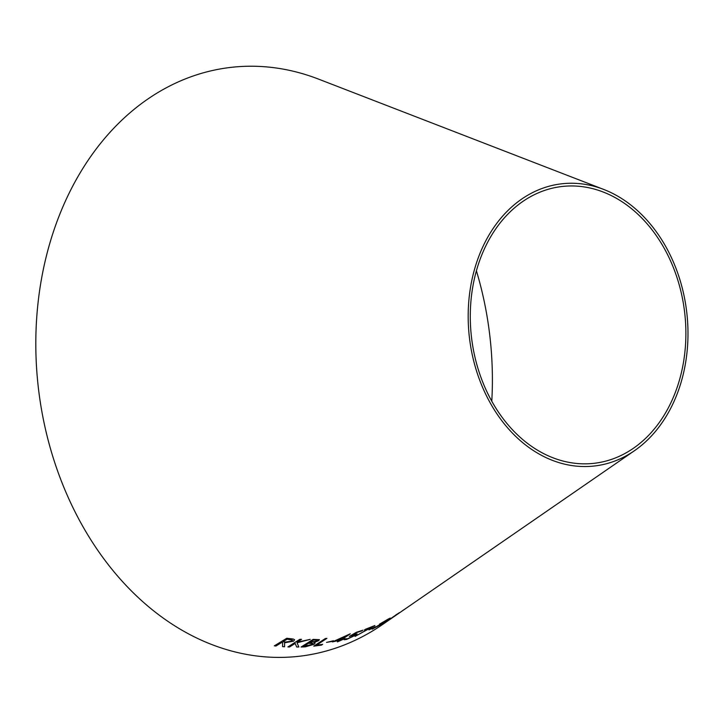 <?xml version="1.0" encoding="UTF-8"?>
<svg xmlns="http://www.w3.org/2000/svg" width="723" height="723" viewBox="0 0 723 723"><rect width="100%" height="100%" fill="white"/><g stroke="black" fill="none" stroke-linecap="round" stroke-linejoin="round"><path stroke-width="1.08" d="M476.394 270.764A293.692 226.191 -96.7 0 1 491.785 401.193M396.638 614.803L382.838 624.329A296.403 228.278 -96.7 0 1 60.298 478.301A296.403 228.278 -96.7 0 1 177.063 82.449A296.403 228.278 -96.7 0 1 318.527 79.105L603.66 189.417A142.042 109.399 -96.7 0 1 686.723 312.083A142.042 109.399 -96.7 0 1 634.478 450.7A142.042 109.399 -96.7 0 1 479.909 380.723A142.042 109.399 -96.7 0 1 535.87 191.017A142.042 109.399 -96.7 0 1 603.66 189.417M634.478 450.7L396.484 614.912M401.563 611.378L402.639 610.646M399.394 612.67L387.79 620.569L399.394 612.67M376.403 626.85L389.336 618.897C390.98 617.749 390.501 617.867 387.908 619.25L379.539 624.148L386.859 619.954C388.658 619.015 389.001 618.924 387.908 619.701L372.191 629.155L382.133 623.895L376.403 626.85L390.312 618.12M388.531 619.141L387.908 619.701M368.938 629.896L375.336 626.751L368.938 629.896M374.876 625.531L365.278 629.353L371.55 627.193L355.101 636.403L374.876 625.531M347.727 638.716L344.853 638.852L344.13 639.738L346.597 639.439L355.788 635.083L357.081 633.863L352.607 634.948L356.385 632.688L362.865 630.212L356.267 632.336L349.345 636.448L353.231 635.056C355.373 634.396 355.725 634.568 354.279 635.589L347.727 638.716M355.165 634.686L354.279 635.589M341.518 639.756L344.464 638.536L342.575 639.042L349.986 633.935L332.417 641.916L339.955 640.162L337.388 641.888L343.407 639.249M326.57 642.422L333.393 640.75L326.57 642.422M326.913 638.373L325.296 638.563L313.782 646.136L321.518 645.097L322.63 644.365L316.511 645.214L326.913 638.373M318.427 640.795L319.403 639.647L313.086 639.394L301.111 647.031L305.504 646.823L314.098 644.265L315.138 643.054L313.872 642.548L318.427 640.795L319.394 639.629M298.843 646.995L297.054 642.792L310.221 639.376L297.054 642.214L301.545 639.34L299.882 639.295L287.908 646.94L289.571 646.986L295.156 643.425L296.701 647.031L298.843 646.995M282.585 646.642L284.564 646.778L284.6 642.792L293.466 641.202L294.623 639.81L293.402 639.051L286.769 638.264L274.324 645.847L275.933 646.028L281.717 642.494L282.63 642.593L282.585 646.642M536.674 193.583A139.322 107.302 -96.7 0 1 603.172 192.011A139.322 107.302 -96.7 0 1 684.645 312.327A139.322 107.302 -96.7 0 1 633.393 448.296A139.322 107.302 -96.7 0 1 481.789 379.656A139.322 107.302 -96.7 0 1 536.674 193.583M274.315 645.802L275.924 645.982L281.708 642.458L282.63 642.593M282.576 646.597L284.564 646.778M284.555 646.733L284.6 642.792M284.591 642.747L293.466 641.202M293.457 641.156L294.613 639.792M282.928 641.762L287.148 639.141L292.499 640.153L291.803 641.084L285.666 642.051L282.928 641.762L287.158 639.186L292.508 640.198M287.89 646.895L289.562 646.94L295.147 643.38L296.692 646.986L298.834 646.949M310.203 639.331L297.054 642.792M301.536 639.295L297.054 642.214M313.872 642.548L318.418 640.75M301.093 646.986L305.504 646.823M305.495 646.778L314.098 644.265M314.089 644.22L315.138 643.027M315.327 639.954L315.336 639.991C317.289 639.819 317.768 640.126 316.773 640.921L309.652 642.53L313.475 640.036L315.327 639.954C317.28 639.774 317.759 640.081 316.764 640.876M317.37 640.207L316.773 640.921M303.85 646.217L308.432 643.253L312.029 643.145L313.122 643.542L312.426 644.41L303.85 646.217L308.441 643.289L313.131 643.587M313.475 640.036L315.336 639.991M309.652 642.53L313.493 640.081M316.511 645.214L326.895 638.337M313.764 646.091L321.518 645.097M321.509 645.052L322.621 644.32M326.552 642.376L332.444 641.373M332.426 641.328L333.384 640.705M337.37 641.843L341.5 639.71M343.389 639.204L344.446 638.49M350.284 633.809L342.575 639.042M332.408 641.87L339.955 640.162M336.385 640.56L345.621 636.303L341.021 639.448L336.385 640.56L345.639 636.339M344.121 639.71L346.597 639.439M346.579 639.403L355.788 635.083M355.77 635.047L357.072 633.836M356.385 632.688L352.607 634.948M356.367 632.643L361.807 630.917M361.789 630.872L362.847 630.167M349.326 636.412L353.231 635.056M353.213 635.011C355.355 634.351 355.707 634.532 354.261 635.544M355.083 636.357L374.857 625.485M364.256 629.995L371.55 627.193M368.92 629.85L374.46 627.356M374.433 627.311L375.318 626.714M372.173 629.118L382.133 623.895M382.106 623.859L383.091 623.181M389.317 618.861L390.284 618.111M379.521 624.103L380.967 623.434M380.94 623.398L386.859 619.954M386.832 619.918C388.631 618.969 388.983 618.888 387.889 619.665M388.549 620.045L398.545 613.194M395.933 614.821L396.999 614.225M402.91 610.411L405.82 608.459M405.151 608.92L402.937 610.447"/></g></svg>

